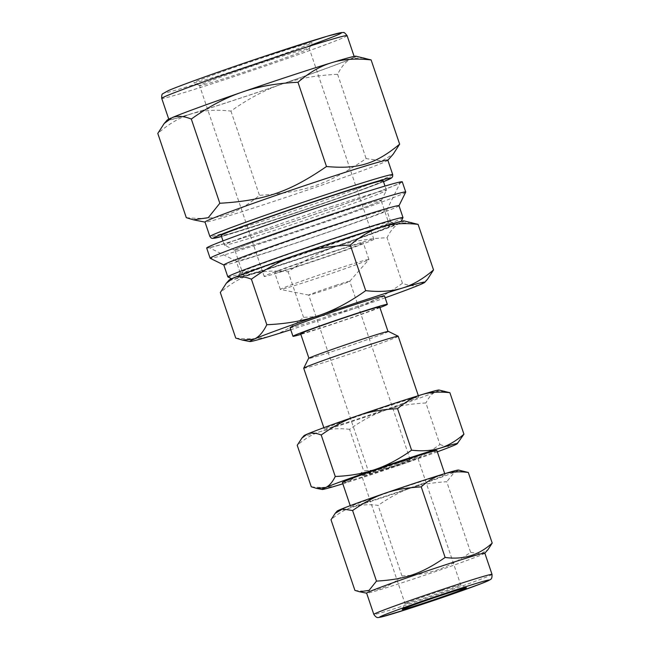 <?xml version="1.0" encoding="UTF-8"?>
<svg xmlns="http://www.w3.org/2000/svg" width="650" height="650" viewBox="0 0 650 650"><rect width="100%" height="100%" fill="white"/><g stroke="black" fill="none" stroke-linecap="round" stroke-linejoin="round"><path stroke-width="0.49" stroke-dasharray="3.25 2.44" d="M186.306 217.677C218.124 220.488 235.332 215.231 259.456 195.325C304.086 192.636 329.184 183.991 366.121 158.567L381.81 160.964L393.217 154.148M364 57.793L352.137 58.451L350.902 58.979C345.963 61.271 341.534 66.389 337.61 74.336C317.387 75.197 299.309 78.293 283.384 83.614L279.467 84.963C263.64 90.578 247.471 99.288 230.945 111.085C216.491 109.468 203.791 110.248 192.863 113.433L190.174 114.254C179.335 117.723 168.545 124.117 157.787 133.437M230.945 111.085L259.456 195.325M337.61 74.336L366.121 158.567M350.902 58.979A99.767 2.641 -18.7 0 1 283.384 83.614M279.467 84.963A99.767 2.641 -18.7 0 1 192.863 113.433M190.174 114.254A99.767 2.641 -18.7 0 1 167.172 120.104M355.964 56.201A99.767 2.641 -18.7 0 1 352.137 58.451M290.087 76.026A97.858 2.592 -18.7 0 1 354.299 56.891A97.858 2.592 -18.7 0 1 262.438 90.716A97.858 2.592 -18.7 0 1 168.919 119.641A97.858 2.592 -18.7 0 1 290.087 76.026M402.277 181.829A103.244 2.738 -18.7 0 1 305.362 217.523A103.244 2.738 -18.7 0 1 206.692 248.032M333.946 202.272A101.221 2.681 -18.7 0 1 400.351 182.561A101.221 2.681 -18.7 0 1 305.346 217.474A101.221 2.681 -18.7 0 1 208.658 247.439A101.221 2.681 -18.7 0 1 333.946 202.272M411.499 222.398L399.921 223.234C395.102 225.241 390.804 230.076 387.034 237.729C367.567 238.558 350.196 241.629 334.937 246.951C319.646 252.159 304.046 260.447 288.145 271.806C274.227 270.246 262.048 271.091 251.582 274.349C241.093 277.493 230.669 283.554 220.326 292.524M235.739 338.073C249.649 339.633 261.836 338.788 272.293 335.53C282.791 332.386 293.215 326.324 303.558 317.346C323.026 316.526 340.389 313.454 355.648 308.132C370.947 302.924 386.547 294.637 402.447 283.278C409.793 286.154 415.854 286.536 420.631 284.424L427.57 279.175M402.447 283.278L387.034 237.729M303.558 317.346L288.145 271.806M404.032 220.911A92.471 2.454 -18.7 0 1 399.921 223.234A92.471 2.454 -18.7 0 1 334.937 246.951A92.471 2.454 -18.7 0 1 251.582 274.349A92.471 2.454 -18.7 0 1 229.036 280.142M385.133 297.798A92.471 2.454 -18.7 0 1 355.648 308.132A92.471 2.454 -18.7 0 1 290.745 329.745M444.787 391.186L435.858 391.828A71.37 1.893 -18.7 0 1 385.702 410.134C373.896 414.148 361.855 420.55 349.578 429.317L363.618 470.803C378.649 470.161 392.048 467.789 403.829 463.686C415.626 459.672 427.668 453.269 439.944 444.503L425.904 403.016C410.873 403.658 397.475 406.031 385.702 410.134A71.37 1.893 -18.7 0 1 321.36 431.283C313.259 433.704 305.216 438.384 297.229 445.315M349.578 429.317C338.837 428.114 329.428 428.764 321.36 431.283A71.37 1.893 -18.7 0 1 303.956 435.752M311.277 486.793C322.01 488.004 331.419 487.346 339.487 484.835C347.588 482.406 355.631 477.726 363.618 470.803M439.026 390.033A71.37 1.893 -18.7 0 1 435.858 391.828C432.136 393.38 428.821 397.109 425.904 403.016M439.944 444.503C445.616 446.721 450.296 447.021 453.984 445.388L459.331 441.334M437.328 451.823A71.37 1.893 -18.7 0 1 403.829 463.686A71.37 1.893 -18.7 0 1 342.834 483.803M354.908 590.379C373.084 592.898 388.773 588.104 401.993 575.997L378.097 505.399C359.929 502.881 344.232 507.674 331.021 519.789M401.993 575.997C430.714 574.267 446.867 568.701 470.641 552.346L446.745 481.747C418.015 483.478 401.871 489.044 378.097 505.399M470.641 552.346L480.732 553.881L488.077 549.494M463.726 471.104L454.196 472.469L446.745 481.747M484.827 553.134A62.392 1.649 -18.7 0 1 484.794 553.223A62.392 1.649 -18.7 0 1 426.262 574.706A62.392 1.649 -18.7 0 1 366.714 593.19A62.392 1.649 -18.7 0 1 366.632 593.141M458.494 470.064A64.147 1.698 -18.7 0 1 398.369 492.294A64.147 1.698 -18.7 0 1 337.098 511.152M412.336 484.445A49.879 1.324 -18.7 0 1 445.071 474.687A49.879 1.324 -18.7 0 1 398.247 491.936A49.879 1.324 -18.7 0 1 350.569 506.675A49.879 1.324 -18.7 0 1 412.336 484.445M436.898 450.539A49.879 1.324 -18.7 0 1 390.073 467.781A49.879 1.324 -18.7 0 1 342.396 482.527M386.035 406.738A49.879 1.324 -18.7 0 1 418.771 396.988A49.879 1.324 -18.7 0 1 371.946 414.229A49.879 1.324 -18.7 0 1 324.269 428.968A49.879 1.324 -18.7 0 1 386.035 406.738M398.214 336.253A49.879 1.324 -18.7 0 1 351.39 353.502A49.879 1.324 -18.7 0 1 303.713 368.241M388.44 331.419A42.193 1.121 -18.7 0 1 348.855 346.027A42.193 1.121 -18.7 0 1 308.539 358.467M360.652 339.747A41.746 1.105 -18.7 0 1 388.042 331.589A41.746 1.105 -18.7 0 1 348.855 346.019A41.746 1.105 -18.7 0 1 308.961 358.353A41.746 1.105 -18.7 0 1 360.652 339.747M379.697 306.938A41.746 1.105 -18.7 0 1 340.511 321.368A41.746 1.105 -18.7 0 1 300.617 333.702M379.925 307.621A49.822 1.316 -18.7 0 1 300.844 334.384M384.475 295.839A49.822 1.316 -18.7 0 1 337.699 313.072A49.822 1.316 -18.7 0 1 290.087 327.795M342.436 239.517A88.879 2.356 -18.7 0 1 400.749 222.211A88.879 2.356 -18.7 0 1 317.322 252.866A88.879 2.356 -18.7 0 1 232.432 279.183A88.879 2.356 -18.7 0 1 342.436 239.517M402.992 217.661A92.471 2.454 -18.7 0 1 316.201 249.551A92.471 2.454 -18.7 0 1 227.882 276.933M398.978 205.684A92.471 2.454 -18.7 0 1 398.97 205.757A92.471 2.454 -18.7 0 1 312.179 237.656A92.471 2.454 -18.7 0 1 223.852 265.029A92.471 2.454 -18.7 0 1 223.803 264.981L223.852 265.029M405.722 192.116A103.244 2.738 -18.7 0 1 308.815 227.719A103.244 2.738 -18.7 0 1 210.202 258.294M334.588 225.607A79.454 2.104 -18.7 0 1 386.717 210.072A79.454 2.104 -18.7 0 1 386.709 210.137A79.454 2.104 -18.7 0 1 312.138 237.543A79.454 2.104 -18.7 0 1 236.251 261.064A79.454 2.104 -18.7 0 1 236.202 261.016A79.454 2.104 -18.7 0 1 334.588 225.607M338.544 237.299A79.454 2.104 -18.7 0 1 390.634 221.715A79.454 2.104 -18.7 0 1 390.674 221.764A79.454 2.104 -18.7 0 1 316.095 249.226A79.454 2.104 -18.7 0 1 240.159 272.707A79.454 2.104 -18.7 0 1 240.167 272.642A79.454 2.104 -18.7 0 1 338.544 237.299M340.738 240.248A83.046 2.202 -18.7 0 1 395.184 223.966A83.046 2.202 -18.7 0 1 317.273 252.72A83.046 2.202 -18.7 0 1 237.916 277.192A83.046 2.202 -18.7 0 1 340.738 240.248M339.04 240.979A77.204 2.047 -18.7 0 1 389.699 225.883A77.204 2.047 -18.7 0 1 317.224 252.574A77.204 2.047 -18.7 0 1 243.433 275.389A77.204 2.047 -18.7 0 1 339.04 240.979M330.403 215.475A77.204 2.047 -18.7 0 1 381.071 200.379A77.204 2.047 -18.7 0 1 308.596 227.069A77.204 2.047 -18.7 0 1 234.804 249.884A77.204 2.047 -18.7 0 1 330.403 215.475M330.541 215.418A77.659 2.056 -18.7 0 1 381.485 200.298A77.659 2.056 -18.7 0 1 308.596 227.078A77.659 2.056 -18.7 0 1 234.422 250.071A77.659 2.056 -18.7 0 1 330.541 215.418M330.306 207.001A85.516 2.267 -18.7 0 1 386.417 190.279A85.516 2.267 -18.7 0 1 386.409 190.344A85.516 2.267 -18.7 0 1 306.142 219.838A85.516 2.267 -18.7 0 1 224.469 245.156A85.516 2.267 -18.7 0 1 224.421 245.107A85.516 2.267 -18.7 0 1 330.306 207.001M383.175 180.708A85.516 2.267 -18.7 0 1 302.908 210.267A85.516 2.267 -18.7 0 1 221.179 235.544M387.839 160.176A96.509 2.559 -18.7 0 1 387.782 160.322A96.509 2.559 -18.7 0 1 297.245 193.546A96.509 2.559 -18.7 0 1 205.148 222.146A96.509 2.559 -18.7 0 1 205.01 222.064M271.139 54.958A62.392 1.649 -18.7 0 1 312.073 42.803A62.392 1.649 -18.7 0 1 253.508 64.326A62.392 1.649 -18.7 0 1 193.911 82.802A62.392 1.649 -18.7 0 1 271.139 54.958M271.269 59.767A57.907 1.536 -18.7 0 1 309.262 48.449A57.907 1.536 -18.7 0 1 309.262 48.49A57.907 1.536 -18.7 0 1 254.906 68.461A57.907 1.536 -18.7 0 1 199.599 85.613A57.907 1.536 -18.7 0 1 199.566 85.581A57.907 1.536 -18.7 0 1 271.269 59.767M335.863 250.616A57.907 1.536 -18.7 0 1 373.864 239.297A57.907 1.536 -18.7 0 1 319.507 259.309A57.907 1.536 -18.7 0 1 264.168 276.429A57.907 1.536 -18.7 0 1 335.863 250.616M332.621 252.013A46.743 1.235 -18.7 0 1 363.293 242.873A46.743 1.235 -18.7 0 1 319.41 259.033A46.743 1.235 -18.7 0 1 274.739 272.846A46.743 1.235 -18.7 0 1 332.621 252.013M338.227 268.588A46.743 1.235 -18.7 0 1 368.908 259.447A46.743 1.235 -18.7 0 1 368.875 259.521A46.743 1.235 -18.7 0 1 325.024 275.608A46.743 1.235 -18.7 0 1 280.41 289.461A46.743 1.235 -18.7 0 1 280.345 289.421A46.743 1.235 -18.7 0 1 338.227 268.588M335.571 285.439A21.661 0.577 -18.7 0 1 349.789 281.206A21.661 0.577 -18.7 0 1 349.773 281.239A21.661 0.577 -18.7 0 1 329.452 288.689A21.661 0.577 -18.7 0 1 308.774 295.108A21.661 0.577 -18.7 0 1 308.75 295.092A21.661 0.577 -18.7 0 1 335.571 285.439M395.947 463.824A21.661 0.577 -18.7 0 1 410.166 459.582A21.661 0.577 -18.7 0 1 389.829 467.074A21.661 0.577 -18.7 0 1 369.127 473.476A21.661 0.577 -18.7 0 1 395.947 463.824M398.206 462.857A29.404 0.78 -18.7 0 1 417.495 457.104A29.404 0.78 -18.7 0 1 389.894 467.269A29.404 0.78 -18.7 0 1 361.798 475.954A29.404 0.78 -18.7 0 1 398.206 462.857M441.48 590.712A29.404 0.78 -18.7 0 1 460.753 584.943A29.404 0.78 -18.7 0 1 460.777 584.959A29.404 0.78 -18.7 0 1 433.176 595.124A29.404 0.78 -18.7 0 1 405.072 603.817A29.404 0.78 -18.7 0 1 405.08 603.793A29.404 0.78 -18.7 0 1 441.48 590.712M492.026 574.381A62.392 1.649 -18.7 0 1 433.452 595.952A62.392 1.649 -18.7 0 1 373.823 614.396M383.508 181.675A93.819 2.486 -18.7 0 1 302.973 210.478A93.819 2.486 -18.7 0 1 221.512 236.511L294.393 213.371L342.769 196.731L383.508 181.683M392.73 174.631A96.509 2.559 -18.7 0 1 302.136 207.992A96.509 2.559 -18.7 0 1 209.901 236.519M347.108 35.636A97.858 2.592 -18.7 0 1 255.247 69.469A97.858 2.592 -18.7 0 1 161.728 98.386M310.919 45.134A93.364 2.47 -18.7 0 1 204.189 81.445A93.364 2.47 -18.7 0 1 168.813 90.423M445.071 474.687L444.73 473.679M350.569 506.675L350.228 505.659M418.771 396.988L418.332 395.704M324.269 428.968L323.838 427.692M400.749 222.211L401.172 221.349M232.432 279.183L231.571 278.752M386.709 210.137L400.351 182.561M236.251 261.064L208.658 247.439M390.674 221.764L386.717 210.072M240.159 272.707L236.202 261.016M240.167 272.642L237.916 277.192M390.634 221.715L395.184 223.966M389.699 225.883L381.071 200.379M243.433 275.389L234.804 249.884M381.485 200.298L386.409 190.344M234.422 250.071L224.469 245.156M386.417 190.279L384.987 186.062M224.421 245.107L222.999 240.898M354.299 56.891L354.136 56.404M168.919 119.641L168.756 119.153M309.262 48.49L312.073 42.803M199.599 85.613L193.911 82.802M373.864 239.297L309.262 48.449M264.168 276.429L199.566 85.581M368.908 259.447L363.293 242.873M280.345 289.421L274.739 272.846M349.773 281.239L368.875 259.521M308.774 295.108L280.41 289.461M410.166 459.582L349.789 281.206M369.127 473.476L308.75 295.092M466.448 587.754L460.753 584.943L417.495 457.104M402.261 609.481L405.08 603.793L361.798 475.954"/><path stroke-width="0.97" d="M326.487 166.522C289.551 191.937 264.452 200.582 219.822 203.271L208.244 217.693L193.432 219.814L186.306 217.677L157.787 133.437L164.214 123.459L172.315 117.553C177.352 115.554 183.682 116.049 191.311 119.039C207.838 107.242 224.006 98.532 239.834 92.918L243.75 91.561C259.675 86.239 277.753 83.151 297.976 82.282L326.487 166.522C358.312 169.333 375.513 164.076 399.644 144.17L393.217 154.148L387.855 160.233M191.311 119.039L219.822 203.271M371.126 59.93L355.964 56.201A99.767 2.641 -18.7 0 0 333.044 62.278C343.98 59.101 356.679 58.313 371.126 59.93L399.644 144.17M297.976 82.282C308.734 72.971 319.524 66.568 330.363 63.099L333.044 62.278M164.214 123.459L167.172 120.104A99.767 2.641 -18.7 0 1 171.08 118.081M172.315 117.553A99.767 2.641 -18.7 0 1 239.834 92.918M243.75 91.561A99.767 2.641 -18.7 0 1 330.363 63.099M231.571 278.752L227.882 276.933A92.471 2.454 -18.7 0 1 227.833 276.884L223.803 264.981L210.202 258.294A103.244 2.738 -18.7 0 1 210.145 258.237L206.692 248.032A103.244 2.738 -18.7 0 1 334.531 202.02A103.244 2.738 -18.7 0 1 402.277 181.829L405.73 192.034A103.244 2.738 -18.7 0 1 405.722 192.116L398.986 205.717M251.396 279.175C267.304 267.816 282.904 259.529 298.196 254.321C313.454 248.999 330.817 245.928 350.293 245.099C360.636 236.129 371.061 230.068 381.55 226.923C392.007 223.665 404.194 222.82 418.104 224.38L404.032 220.911A92.471 2.454 -18.7 0 0 381.55 226.923A92.471 2.454 -18.7 0 0 298.196 254.321A92.471 2.454 -18.7 0 0 233.212 278.029C237.998 275.917 244.059 276.299 251.396 279.175L266.817 324.716C263.039 332.377 258.741 337.212 253.922 339.219L242.352 340.056L235.739 338.073L220.326 292.524L226.281 283.278L233.212 278.029A92.471 2.454 -18.7 0 0 229.036 280.142L226.281 283.278M290.745 329.745A92.471 2.454 -18.7 0 1 272.293 335.53A92.471 2.454 -18.7 0 1 249.819 341.543A92.471 2.454 -18.7 0 1 253.922 339.219A92.471 2.454 -18.7 0 1 318.906 315.502A92.471 2.454 -18.7 0 1 402.261 288.104A92.471 2.454 -18.7 0 1 424.808 282.311L427.57 279.175L433.526 269.921C423.174 278.899 412.758 284.96 402.261 288.104C391.804 291.363 379.616 292.207 365.706 290.648C349.806 302.006 334.206 310.294 318.906 315.502C303.648 320.824 286.284 323.895 266.817 324.716M365.706 290.648L350.293 245.099M433.526 269.921L418.104 224.38M424.808 282.311A92.471 2.454 -18.7 0 1 420.631 284.424A92.471 2.454 -18.7 0 1 385.133 297.798M297.229 445.315L301.827 438.173L307.182 434.127C310.871 432.486 315.551 432.786 321.214 435.004L335.262 476.491C332.345 482.398 329.03 486.127 325.309 487.679L316.379 488.321L311.277 486.793L297.229 445.315M321.214 435.004C333.499 426.238 345.532 419.843 357.338 415.821C369.111 411.718 382.517 409.346 397.548 408.704L411.588 450.19C399.311 458.965 387.27 465.359 375.464 469.373C363.691 473.476 350.293 475.849 335.262 476.491M397.548 408.704C405.535 401.781 413.579 397.101 421.679 394.672C429.747 392.161 439.148 391.511 449.889 392.714L463.929 434.192C455.942 441.122 447.899 445.802 439.806 448.232C431.73 450.743 422.329 451.392 411.588 450.19M449.889 392.714L439.026 390.033A71.37 1.893 -18.7 0 0 421.679 394.672A71.37 1.893 -18.7 0 0 357.338 415.821A71.37 1.893 -18.7 0 0 307.182 434.127A71.37 1.893 -18.7 0 0 303.956 435.752L301.827 438.173M342.834 483.803A71.37 1.893 -18.7 0 1 339.487 484.835A71.37 1.893 -18.7 0 1 322.14 489.474A71.37 1.893 -18.7 0 1 325.309 487.679A71.37 1.893 -18.7 0 1 375.464 469.373A71.37 1.893 -18.7 0 1 439.806 448.232A71.37 1.893 -18.7 0 1 457.21 443.755L463.929 434.192M457.21 443.755A71.37 1.893 -18.7 0 1 453.984 445.388A71.37 1.893 -18.7 0 1 437.328 451.823M484.843 553.166L488.077 549.494L492.212 543.075C478.993 555.181 463.304 559.975 445.128 557.456C421.354 573.82 405.21 579.378 376.48 581.108L352.592 510.518C376.366 494.163 392.511 488.597 421.241 486.866C434.452 474.76 450.149 469.958 468.317 472.477L458.494 470.064A64.147 1.698 -18.7 0 0 416.488 482.657A64.147 1.698 -18.7 0 0 337.098 511.152L335.156 513.362L342.493 508.974L352.592 510.518M445.128 557.456L421.241 486.866M376.48 581.108L369.037 590.395L359.499 591.752L354.908 590.379L331.021 519.789L335.156 513.362M492.212 543.075L468.317 472.477M373.823 614.396L366.632 593.141A62.392 1.649 -18.7 0 1 443.885 565.337A62.392 1.649 -18.7 0 1 484.827 553.134L492.026 574.381C492.229 580.125 490.173 579.109 489.929 579.865L481.837 583.399L453.123 593.816L409.727 608.424L381.038 617.077C377.975 617.337 377.081 618.971 373.823 614.396A62.392 1.649 -18.7 0 1 376.675 612.877A62.392 1.649 -18.7 0 1 451.084 586.584A62.392 1.649 -18.7 0 1 492.026 574.381M350.228 505.659L342.396 482.527A49.879 1.324 -18.7 0 1 404.162 460.289A49.879 1.324 -18.7 0 1 436.898 450.539L444.73 473.679M323.838 427.692L303.713 368.241A49.879 1.324 -18.7 0 1 303.721 368.201A49.879 1.324 -18.7 0 1 365.479 346.011A49.879 1.324 -18.7 0 1 398.182 336.229A49.879 1.324 -18.7 0 1 398.214 336.253L418.332 395.704M303.721 368.201L308.539 358.467A42.193 1.121 -18.7 0 1 360.783 339.698A42.193 1.121 -18.7 0 1 388.44 331.419L398.182 336.229M308.904 358.199L300.617 333.702A41.746 1.105 -18.7 0 1 352.308 315.096A41.746 1.105 -18.7 0 1 379.697 306.938L387.993 331.435M300.844 334.384A49.822 1.316 -18.7 0 1 292.963 336.294A49.822 1.316 -18.7 0 1 354.656 314.088A49.822 1.316 -18.7 0 1 387.351 304.346A49.822 1.316 -18.7 0 1 379.925 307.621M292.963 336.294L290.087 327.795A49.822 1.316 -18.7 0 1 351.78 305.589A49.822 1.316 -18.7 0 1 384.475 295.839L387.351 304.346M227.833 276.884A92.471 2.454 -18.7 0 1 342.331 235.674A92.471 2.454 -18.7 0 1 403.008 217.588A92.471 2.454 -18.7 0 1 402.992 217.661L401.172 221.349M223.803 264.981A92.471 2.454 -18.7 0 1 338.301 223.771A92.471 2.454 -18.7 0 1 398.978 205.684L403.008 217.588M210.145 258.237A103.244 2.738 -18.7 0 1 337.984 212.225A103.244 2.738 -18.7 0 1 405.73 192.034M222.999 240.898L221.179 235.544A85.516 2.267 -18.7 0 1 327.064 197.429A85.516 2.267 -18.7 0 1 383.175 180.708L384.987 186.062M209.901 236.519L205.01 222.064A96.509 2.559 -18.7 0 1 324.512 179.051A96.509 2.559 -18.7 0 1 387.839 160.176L392.73 174.631L392.616 176.702L391.56 177.946L383.508 181.683A93.819 2.486 -18.7 0 0 333.783 194.984A93.819 2.486 -18.7 0 0 217.612 235.918A93.819 2.486 -18.7 0 0 221.512 236.511L212.55 238.428L211.242 238.079L209.901 236.519A96.509 2.559 -18.7 0 1 214.321 234.171A96.509 2.559 -18.7 0 1 329.404 193.505A96.509 2.559 -18.7 0 1 392.73 174.631M444.226 594.401A33.889 0.902 -18.7 0 1 466.448 587.754A33.889 0.902 -18.7 0 1 434.647 599.487A33.889 0.902 -18.7 0 1 402.261 609.481A33.889 0.902 -18.7 0 1 444.226 594.401M382.168 615.794A57.907 1.536 -18.7 0 1 475.052 583.789A57.907 1.536 -18.7 0 1 445.868 596.334A57.907 1.536 -18.7 0 1 382.168 615.794M168.756 119.153L161.728 98.386A97.858 2.592 -18.7 0 1 166.205 96.005A97.858 2.592 -18.7 0 1 282.896 54.779A97.858 2.592 -18.7 0 1 347.108 35.636L354.136 56.404M168.813 90.423A93.364 2.47 -18.7 0 1 301.771 44.078A93.364 2.47 -18.7 0 1 310.919 45.134M249.819 341.543L242.352 340.056M366.641 593.174L359.499 591.752M322.14 489.474L316.379 488.321M205.026 222.121L193.432 219.814M161.728 98.386C161.598 95.477 161.939 93.933 162.736 93.763L168.48 90.553C181.301 85.004 222.649 70.289 260.886 57.484L327.6 36.116L341.705 32.541L343.525 32.581C343.752 31.98 344.947 32.996 347.108 35.636"/></g></svg>
